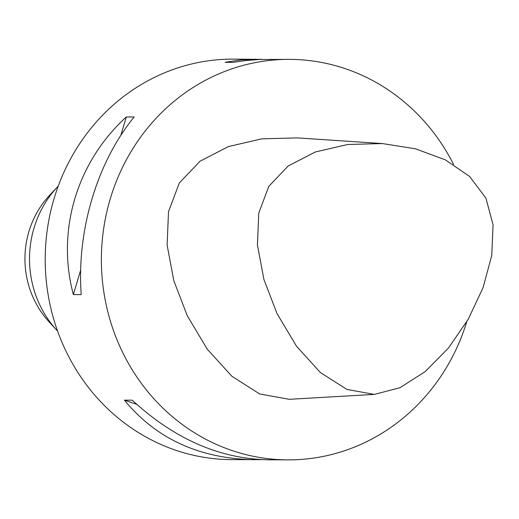 <?xml version="1.0" encoding="UTF-8"?>
<svg xmlns="http://www.w3.org/2000/svg" width="519" height="519" viewBox="0 0 519 519"><rect width="100%" height="100%" fill="white"/><g stroke="black" fill="none" stroke-linecap="round" stroke-linejoin="round"><path stroke-width="0.78" d="M485.933 198.18L469.617 176.466L445.347 159.858L415.421 148.797L382.399 143.562L347.698 144.496L315.331 151.989L288.155 166.015L268.803 186.347L258.76 213.062L257.43 244.955L263.905 279.423L277.055 313.671L296.55 346.283L320.385 372.525L346.861 389.419L374.355 394.408L400.026 387.687L425.23 371.585L448.442 348.061L468.19 319.321L483.072 287.643L491.772 255.348L493.05 224.785L485.933 198.18M382.399 143.562L297.381 137.892L261.79 138.839L228.412 146.566L200.003 161.234L179.315 182.993L168.519 211.616L167.105 245.02L173.781 280.591L187.262 315.714L207.263 349.164L231.876 376.249L259.669 393.966L289.219 399.312L374.355 394.408M453.561 164.413A200.256 187.327 90.3 0 0 289.615 59.374A200.256 187.327 90.3 0 0 202.728 81.768A200.256 187.327 90.3 0 0 106.57 306.567A200.256 187.327 90.3 0 0 287.798 459.879A200.256 187.327 90.3 0 0 466.73 321.825M262.212 59.38L233.44 59.121A200.256 187.327 90.3 0 0 146.546 81.515A200.256 187.327 90.3 0 0 50.395 306.314A200.256 187.327 90.3 0 0 231.617 459.626L261.271 459.633M73.361 294.571L81.224 294.61C76.559 230.845 96.975 162.35 134.168 116.989L126.305 116.957C76.682 162.259 56.266 230.754 73.361 294.571L80.666 270.055M136.776 404.359L124.398 400.149C156.115 438.717 199.341 458.575 254.07 459.73M124.398 400.149L132.261 400.188C174.118 438.802 219.232 458.666 267.59 459.789L287.798 459.879M289.615 59.374L259.078 59.503L246.051 60.522L232.96 62.364L225.097 62.332L240.278 59.964L255.893 59.224M120.804 135.42L126.305 116.957M58.225 186.107A101.718 95.152 90.3 0 0 57.518 186.853A101.718 95.152 90.3 0 0 40.132 305.626A101.718 95.152 90.3 0 0 56.869 330.298A101.718 95.152 90.3 0 0 57.57 331.051M57.518 186.853L49.662 195.228A89.793 83.994 90.3 0 0 34.312 300.073A89.793 83.994 90.3 0 0 49.084 321.851L56.869 330.298"/></g></svg>
